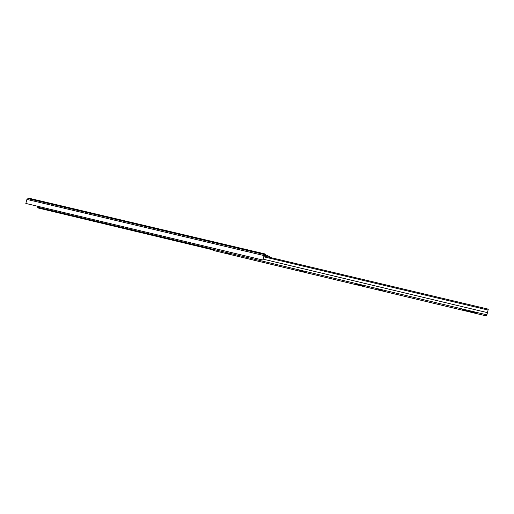 <?xml version="1.0" encoding="UTF-8"?>
<svg xmlns="http://www.w3.org/2000/svg" width="514" height="514" viewBox="0 0 514 514"><rect width="100%" height="100%" fill="white"/><g stroke="black" fill="none" stroke-linecap="round" stroke-linejoin="round"><path stroke-width="0.77" d="M265.397 255.503L264.427 255.471L262.725 260.02L264.447 254.526L265.108 253.955L265.706 254.295L265.397 255.503L264.543 255.304M262.725 260.02L25.822 203.435L26.908 199.419L29.092 198.25M209.102 248.23L37.644 207.2L38.299 206.416M211.755 249.592L37.991 207.958L37.644 207.2M265.571 254.835L269.375 256.467L269.638 257.328M268.854 256.158L268.616 257.084M267.119 255.747L266.882 256.672M363.7 285.951L363.687 285.938C363.225 285.488 355.482 283.644 356.208 284.158L356.221 284.165C356.677 284.615 364.355 286.446 363.7 285.951M378.028 289.382L382.262 290.391L378.028 289.382M299.289 270.518L303.286 271.482L299.283 270.473M476.658 313.02L468.466 311.054L476.658 313.02M263.695 256.775L488.088 310.045L486.886 314.857L485.814 315.808L213.927 250.601M264.119 256.017L488.3 309.152L488.088 310.045M225.781 252.933L229.013 253.723L225.813 252.804M462.446 309.634L466.326 310.52L462.446 309.634M209.102 247.215L209.23 248.397L213.875 250.588M263.855 255.535L26.908 199.419M264.447 254.526L27.82 198.603M263.136 259.159L487.471 312.653M209.23 248.397L486.886 314.857M265.108 253.955L28.977 198.218M213.901 250.601L485.814 315.808"/></g></svg>
